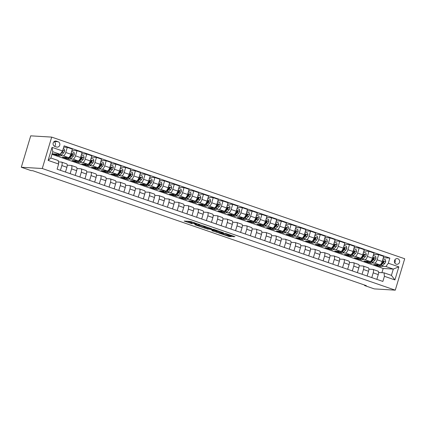 <?xml version="1.0" encoding="UTF-8"?>
<svg xmlns="http://www.w3.org/2000/svg" width="426" height="426" viewBox="0 0 426 426"><rect width="100%" height="100%" fill="white"/><g stroke="black" fill="none" stroke-linecap="round" stroke-linejoin="round"><path stroke-width="0.64" d="M199.9 224.656L190.379 221.403L184.133 221.046L192.174 223.741A2.796 0.272 -163.3 0 1 190.592 223A2.796 0.272 -163.3 0 1 190.827 222.963L191.338 222.995A2.796 0.272 -163.3 0 1 194.884 223.906L196.711 224.465L195.364 223.932A2.796 0.272 -163.3 0 1 193.782 223.192A2.796 0.272 -163.3 0 1 194.016 223.155L194.528 223.187A2.796 0.272 -163.3 0 1 198.074 224.097L199.9 224.656M397.836 258.731A2.849 2.62 93.4 0 0 394.449 260.936A2.849 2.62 93.4 0 0 396.851 264.29A2.849 2.62 93.4 0 0 397.836 258.731M232.505 236.51L234.923 236.659L225.908 233.549L218.554 232.905L229.167 236.526L231.259 236.654L230.839 236.414L220.556 233.357L224.816 233.57L232.505 236.51L232.692 235.887M42.27 168.51L21.3 167.248L31.029 170.597L32.775 170.704L366.328 285.649L364.581 285.548L374.31 288.897L395.28 290.159L42.27 168.51L51.69 137.103L404.7 258.752L395.28 290.159M211.584 228.709L201.035 225.077L194.788 224.72L205.407 228.341L211.6 228.65M214.028 229.454L223.533 232.793L217.287 232.436L212.324 230.823L211.828 230.588L213.985 230.487L210.316 229.321L206.589 228.805L214.028 229.454M54.821 146.422L56.53 147.013A2.758 2.54 93.4 0 0 59.816 144.877A2.758 2.54 93.4 0 0 58.112 141.751L56.397 141.16A2.758 2.54 93.4 0 0 53.117 143.296A2.758 2.54 93.4 0 0 54.821 146.422M58.639 164.037L48.133 160.416L52.052 147.343L62.563 150.964L60.146 154.276L52.749 151.725L50.864 158.009L58.261 160.554L58.639 164.037L57.1 169.17L382.868 281.432L384.406 276.298L384.028 272.821L391.419 275.366L393.305 269.088L385.913 266.538L381.877 266.293M383.336 257.698L389.87 258.092L64.102 145.83L62.563 150.964M389.87 258.092L388.326 263.225L398.837 266.846L394.913 279.919L384.406 276.298M21.3 167.248L30.72 135.841L51.69 137.103M364.715 285.095L364.581 285.548M60.146 154.276L52.632 153.823L57.302 155.431L57.388 155.155M381.909 272.693L383.171 268.476L51.967 154.34M383.171 268.476L393.305 269.088L398.837 266.846M379.257 266.138L378.4 266.085L378.48 265.808M373.607 254.343L378.671 254.652L383.73 256.393L382.191 261.527A3.562 1.358 109 0 1 379.774 264.839L373.73 264.477L378.4 266.085M378.671 254.652L377.127 259.785A3.562 1.358 109 0 1 374.715 263.098L372.148 262.943M369.528 262.783L368.666 262.73L368.751 262.459M363.879 250.994L368.943 251.297L374.001 253.039L372.457 258.177A3.562 1.358 109 0 1 370.045 261.489L363.996 261.122L368.666 262.73M368.943 251.297L367.398 256.431A3.562 1.358 109 0 1 364.981 259.743L362.419 259.588M359.8 259.429L358.937 259.381L359.022 259.104M354.15 247.639L359.209 247.943L364.267 249.689L362.728 254.823A3.562 1.358 109 0 1 360.311 258.135L354.267 257.767L358.937 259.381M359.209 247.943L357.67 253.081A3.562 1.358 109 0 1 355.252 256.388L352.685 256.234M350.065 256.079L349.208 256.026L349.288 255.749M344.416 244.284L349.48 244.588L354.538 246.334L353 251.468A3.562 1.358 109 0 1 350.582 254.78L344.538 254.418L349.208 256.026M349.48 244.588L347.941 249.727A3.562 1.358 109 0 1 345.523 253.039L342.957 252.884M340.337 252.725L339.479 252.671L339.559 252.4M334.687 240.935L339.751 241.238L344.81 242.98L343.271 248.118A3.562 1.358 109 0 1 340.853 251.425L334.804 251.063L339.479 252.671M339.751 241.238L338.207 246.372A3.562 1.358 109 0 1 335.794 249.684L333.228 249.53M330.608 249.37L329.745 249.322L329.83 249.045M324.958 237.58L330.017 237.884L335.081 239.63L333.537 244.764A3.562 1.358 109 0 1 331.124 248.076L325.075 247.708L329.745 249.322M330.017 237.884L328.478 243.017A3.562 1.358 109 0 1 326.06 246.329L323.499 246.175M320.879 246.02L320.017 245.967L320.102 245.69M315.229 234.225L320.288 234.529L325.347 236.276L323.808 241.409A3.562 1.358 109 0 1 321.39 244.721L315.346 244.359L320.017 245.967M320.288 234.529L318.749 239.668A3.562 1.358 109 0 1 316.332 242.98L313.765 242.825M311.145 242.666L310.288 242.612L310.368 242.341M305.495 230.871L310.559 231.18L315.618 232.921L314.079 238.054A3.562 1.358 109 0 1 311.662 241.366L305.618 241.004L310.288 242.612M310.559 231.18L309.02 236.313A3.562 1.358 109 0 1 306.603 239.625L304.036 239.471M301.416 239.311L300.559 239.263L300.639 238.986M295.766 227.521L300.831 227.825L305.889 229.566L304.35 234.705A3.562 1.358 109 0 1 301.933 238.017L295.884 237.649L300.559 239.263M300.831 227.825L299.286 232.958A3.562 1.358 109 0 1 296.874 236.27L294.307 236.116M291.688 235.961L290.825 235.908L290.91 235.631M286.038 224.167L291.096 224.47L296.161 226.217L294.616 231.35A3.562 1.358 109 0 1 292.199 234.662L286.155 234.3L290.825 235.908M291.096 224.47L289.558 229.609A3.562 1.358 109 0 1 287.14 232.915L284.579 232.761M281.959 232.607L281.096 232.553L281.181 232.276M276.309 220.812L281.368 221.121L286.426 222.862L284.887 227.995A3.562 1.358 109 0 1 282.47 231.307L276.426 230.945L281.096 232.553M281.368 221.121L279.829 226.254A3.562 1.358 109 0 1 277.411 229.566L274.845 229.412M272.225 229.252L271.367 229.199L271.447 228.927M266.575 217.462L271.639 217.766L276.698 219.507L275.159 224.646A3.562 1.358 109 0 1 272.741 227.958L266.697 227.59L271.367 229.199M271.639 217.766L270.1 222.899A3.562 1.358 109 0 1 267.682 226.211L265.116 226.057M262.496 225.897L261.633 225.849L261.718 225.572M256.846 214.108L261.91 214.411L266.969 216.158L265.43 221.291A3.562 1.358 109 0 1 263.012 224.603L256.963 224.236L261.633 225.849M261.91 214.411L260.366 219.55A3.562 1.358 109 0 1 257.954 222.857L255.387 222.702M252.767 222.548L251.904 222.494L251.99 222.218M247.117 210.753L252.176 211.056L257.24 212.803L255.696 217.936A3.562 1.358 109 0 1 253.278 221.248L247.234 220.886L251.904 222.494M252.176 211.056L250.637 216.195A3.562 1.358 109 0 1 248.22 219.507L245.658 219.353M243.038 219.193L242.176 219.14L242.256 218.868M237.388 207.403L242.447 207.707L247.506 209.448L245.967 214.587A3.562 1.358 109 0 1 243.55 217.894L237.506 217.532L242.176 219.14M242.447 207.707L240.908 212.84A3.562 1.358 109 0 1 238.491 216.152L235.924 215.998M233.304 215.838L232.447 215.79L232.527 215.513M227.654 204.049L232.718 204.352L237.777 206.099L236.238 211.232A3.562 1.358 109 0 1 233.821 214.544L227.777 214.177L232.447 215.79M232.718 204.352L231.18 209.485A3.562 1.358 109 0 1 228.762 212.798L226.195 212.643M223.575 212.489L222.713 212.436L222.798 212.159M217.926 200.694L222.99 200.997L228.048 202.744L226.504 207.877A3.562 1.358 109 0 1 224.092 211.19L218.043 210.827L222.713 212.436M222.99 200.997L221.445 206.136A3.562 1.358 109 0 1 219.028 209.448L216.467 209.294M213.847 209.134L212.984 209.081L213.069 208.809M208.197 197.339L213.256 197.648L218.32 199.389L216.775 204.528A3.562 1.358 109 0 1 214.358 207.835L208.314 207.473L212.984 209.081M213.256 197.648L211.717 202.781A3.562 1.358 109 0 1 209.299 206.093L206.738 205.939M204.118 205.779L203.255 205.731L203.335 205.454M198.463 193.99L203.527 194.293L208.586 196.035L207.047 201.173A3.562 1.358 109 0 1 204.629 204.485L198.585 204.118L203.255 205.731M203.527 194.293L201.988 199.427A3.562 1.358 109 0 1 199.57 202.739L197.004 202.584M194.384 202.43L193.526 202.377L193.606 202.1M188.734 190.635L193.798 190.939L198.857 192.685L197.318 197.818A3.562 1.358 109 0 1 194.9 201.131L188.856 200.768L193.526 202.377M193.798 190.939L192.259 196.077A3.562 1.358 109 0 1 189.842 199.384L187.275 199.23M184.655 199.075L183.792 199.022L183.878 198.745M179.005 187.28L184.069 187.589L189.128 189.33L187.584 194.464A3.562 1.358 109 0 1 185.172 197.776L179.122 197.414L183.792 199.022M184.069 187.589L182.525 192.722A3.562 1.358 109 0 1 180.107 196.035L177.546 195.88M174.926 195.72L174.064 195.667L174.149 195.396M169.276 183.931L174.335 184.234L179.394 185.976L177.855 191.114A3.562 1.358 109 0 1 175.437 194.426L169.394 194.059L174.064 195.667M174.335 184.234L172.796 189.368A3.562 1.358 109 0 1 170.379 192.68L167.812 192.525M165.197 192.366L164.335 192.318L164.415 192.041M159.542 180.576L164.606 180.88L169.665 182.626L168.126 187.76A3.562 1.358 109 0 1 165.709 191.072L159.665 190.71L164.335 192.318M164.606 180.88L163.067 186.018A3.562 1.358 109 0 1 160.65 189.325L158.083 189.171M155.463 189.016L154.606 188.963L154.686 188.686M149.814 177.221L154.878 177.525L159.936 179.271L158.397 184.405A3.562 1.358 109 0 1 155.98 187.717L149.936 187.355L154.606 188.963M154.878 177.525L153.333 182.663A3.562 1.358 109 0 1 150.921 185.976L148.355 185.821M145.735 185.661L144.872 185.608L144.957 185.337M140.085 173.872L145.149 174.175L150.208 175.917L148.663 181.055A3.562 1.358 109 0 1 146.251 184.362L140.202 184L144.872 185.608M145.149 174.175L143.605 179.309A3.562 1.358 109 0 1 141.187 182.621L138.626 182.466M136.006 182.307L135.143 182.259L135.228 181.982M130.356 170.517L135.415 170.821L140.474 172.567L138.935 177.701A3.562 1.358 109 0 1 136.517 181.013L130.473 180.645L135.143 182.259M135.415 170.821L133.876 175.954A3.562 1.358 109 0 1 131.458 179.266L128.892 179.112M126.272 178.957L125.414 178.904L125.494 178.627M120.622 167.162L125.686 167.466L130.745 169.213L129.206 174.346A3.562 1.358 109 0 1 126.788 177.658L120.744 177.296L125.414 178.904M125.686 167.466L124.147 172.605A3.562 1.358 109 0 1 121.729 175.917L119.163 175.762M116.543 175.603L115.686 175.549L115.766 175.278M110.893 163.808L115.957 164.116L121.016 165.858L119.477 170.996A3.562 1.358 109 0 1 117.059 174.303L111.01 173.941L115.686 175.549M115.957 164.116L114.413 169.25A3.562 1.358 109 0 1 112.001 172.562L109.434 172.408M106.814 172.248L105.952 172.2L106.037 171.923M101.164 160.458L106.223 160.762L111.287 162.503L109.743 167.642A3.562 1.358 109 0 1 107.331 170.954L101.281 170.586L105.952 172.2M106.223 160.762L104.684 165.895A3.562 1.358 109 0 1 102.267 169.207L99.705 169.053M97.085 168.898L96.223 168.845L96.308 168.568M91.436 157.103L96.494 157.407L101.553 159.154L100.014 164.287A3.562 1.358 109 0 1 97.597 167.599L91.553 167.237L96.223 168.845M96.494 157.407L94.955 162.546A3.562 1.358 109 0 1 92.538 165.852L89.971 165.703M87.351 165.544L86.494 165.49L86.574 165.213M81.701 153.749L86.766 154.058L91.824 155.799L90.285 160.932A3.562 1.358 109 0 1 87.868 164.244L81.824 163.882L86.494 165.49M86.766 154.058L85.227 159.191A3.562 1.358 109 0 1 82.809 162.503L80.242 162.349M77.623 162.189L76.765 162.136L76.845 161.864M71.973 150.399L77.037 150.703L82.096 152.444L80.557 157.583A3.562 1.358 109 0 1 78.139 160.895L72.09 160.527L76.765 162.136M77.037 150.703L75.493 155.836A3.562 1.358 109 0 1 73.08 159.148L70.514 158.994M67.894 158.839L67.031 158.786L67.116 158.509M63.708 147.135L67.303 147.348L72.367 149.095L70.822 154.228A3.562 1.358 109 0 1 68.41 157.54L62.361 157.178L67.031 158.786M67.303 147.348L65.764 152.487A3.562 1.358 109 0 1 63.346 155.794L60.785 155.639M58.165 155.485L57.302 155.431M58.405 161.891L61.461 162.077A3.562 1.358 109 0 1 61.605 162.104A3.562 1.358 109 0 1 61.845 165.554L60.417 170.315M67.233 165.192L71.195 165.432A3.562 1.358 109 0 1 71.334 165.458A3.562 1.358 109 0 1 71.573 168.909L70.146 173.664M76.962 168.547L80.924 168.781A3.562 1.358 109 0 1 81.068 168.813A3.562 1.358 109 0 1 81.302 172.264L79.875 177.019M86.691 171.896L90.653 172.136A3.562 1.358 109 0 1 90.797 172.163A3.562 1.358 109 0 1 91.031 175.613L89.604 180.374M96.425 175.251L100.382 175.491A3.562 1.358 109 0 1 100.525 175.517A3.562 1.358 109 0 1 100.765 178.968L99.338 183.728M106.154 178.606L110.116 178.84A3.562 1.358 109 0 1 110.254 178.872A3.562 1.358 109 0 1 110.494 182.323L109.067 187.078M115.883 181.955L119.844 182.195A3.562 1.358 109 0 1 119.988 182.221A3.562 1.358 109 0 1 120.223 185.677L118.795 190.433M125.617 185.31L129.573 185.55A3.562 1.358 109 0 1 129.717 185.576A3.562 1.358 109 0 1 129.951 189.027L128.524 193.787M135.346 188.665L139.307 188.904A3.562 1.358 109 0 1 139.446 188.931A3.562 1.358 109 0 1 139.685 192.382L138.258 197.137M145.074 192.019L149.036 192.254A3.562 1.358 109 0 1 149.175 192.28A3.562 1.358 109 0 1 149.414 195.736L147.987 200.492M154.803 195.369L158.765 195.609A3.562 1.358 109 0 1 158.909 195.635A3.562 1.358 109 0 1 159.143 199.086L157.716 203.846M164.537 198.724L168.494 198.963A3.562 1.358 109 0 1 168.637 198.99A3.562 1.358 109 0 1 168.877 202.441L167.445 207.196M174.266 202.078L178.228 202.313A3.562 1.358 109 0 1 178.366 202.345A3.562 1.358 109 0 1 178.606 205.795L177.179 210.55M183.995 205.428L187.957 205.667A3.562 1.358 109 0 1 188.095 205.694A3.562 1.358 109 0 1 188.335 209.145L186.907 213.905M193.724 208.783L197.685 209.022A3.562 1.358 109 0 1 197.829 209.049A3.562 1.358 109 0 1 198.063 212.499L196.636 217.26M203.458 212.137L207.414 212.372A3.562 1.358 109 0 1 207.558 212.404A3.562 1.358 109 0 1 207.797 215.854L206.37 220.609M213.186 215.487L217.148 215.726A3.562 1.358 109 0 1 217.287 215.753A3.562 1.358 109 0 1 217.526 219.209L216.099 223.964M222.915 218.842L226.877 219.081A3.562 1.358 109 0 1 227.015 219.108A3.562 1.358 109 0 1 227.255 222.558L225.828 227.319M232.644 222.196L236.606 222.436A3.562 1.358 109 0 1 236.75 222.463A3.562 1.358 109 0 1 236.984 225.913L235.557 230.668M242.378 225.546L246.334 225.785A3.562 1.358 109 0 1 246.478 225.812A3.562 1.358 109 0 1 246.718 229.268L245.291 234.023M252.107 228.9L256.069 229.14A3.562 1.358 109 0 1 256.207 229.167A3.562 1.358 109 0 1 256.447 232.617L255.02 237.378M261.836 232.255L265.797 232.495A3.562 1.358 109 0 1 265.941 232.521A3.562 1.358 109 0 1 266.175 235.972L264.748 240.727M271.564 235.61L275.526 235.844A3.562 1.358 109 0 1 275.67 235.876A3.562 1.358 109 0 1 275.904 239.327L274.477 244.082M281.298 238.959L285.255 239.199A3.562 1.358 109 0 1 285.399 239.226A3.562 1.358 109 0 1 285.638 242.676L284.211 247.437M291.027 242.314L294.989 242.554A3.562 1.358 109 0 1 295.127 242.58A3.562 1.358 109 0 1 295.367 246.031L293.94 250.786M300.756 245.669L304.718 245.903A3.562 1.358 109 0 1 304.862 245.935A3.562 1.358 109 0 1 305.096 249.386L303.669 254.141M310.485 249.018L314.447 249.258A3.562 1.358 109 0 1 314.59 249.285A3.562 1.358 109 0 1 314.825 252.74L313.398 257.496M320.219 252.373L324.175 252.613A3.562 1.358 109 0 1 324.319 252.639A3.562 1.358 109 0 1 324.559 256.09L323.132 260.85M329.948 255.728L333.909 255.967A3.562 1.358 109 0 1 334.048 255.994A3.562 1.358 109 0 1 334.288 259.445L332.86 264.2M339.676 259.077L343.638 259.317A3.562 1.358 109 0 1 343.782 259.343A3.562 1.358 109 0 1 344.016 262.799L342.589 267.555M349.405 262.432L353.367 262.672A3.562 1.358 109 0 1 353.511 262.698A3.562 1.358 109 0 1 353.745 266.149L352.318 270.909M359.139 265.787L363.101 266.026A3.562 1.358 109 0 1 363.24 266.053A3.562 1.358 109 0 1 363.479 269.504L362.052 274.259M368.868 269.141L372.83 269.376A3.562 1.358 109 0 1 372.968 269.408A3.562 1.358 109 0 1 373.208 272.858L371.781 277.614M378.597 272.491L384.028 272.821M66.525 163.818A3.562 1.358 109 0 1 66.664 163.85A3.562 1.358 109 0 1 66.903 167.301L65.476 172.056M76.254 167.173A3.562 1.358 109 0 1 76.398 167.2A3.562 1.358 109 0 1 76.632 170.656L75.205 175.411M85.983 170.528A3.562 1.358 109 0 1 86.127 170.554A3.562 1.358 109 0 1 86.361 174.005L84.934 178.766M95.712 173.883A3.562 1.358 109 0 1 95.855 173.909A3.562 1.358 109 0 1 96.095 177.36L94.668 182.115M105.446 177.232A3.562 1.358 109 0 1 105.584 177.259A3.562 1.358 109 0 1 105.824 180.715L104.397 185.47M115.174 180.587A3.562 1.358 109 0 1 115.318 180.613A3.562 1.358 109 0 1 115.552 184.064L114.125 188.825M124.903 183.941A3.562 1.358 109 0 1 125.047 183.968A3.562 1.358 109 0 1 125.281 187.419L123.854 192.174M134.632 187.291A3.562 1.358 109 0 1 134.776 187.323A3.562 1.358 109 0 1 135.015 190.773L133.588 195.529M144.366 190.646A3.562 1.358 109 0 1 144.505 190.672A3.562 1.358 109 0 1 144.744 194.123L143.317 198.883M154.095 194A3.562 1.358 109 0 1 154.239 194.027A3.562 1.358 109 0 1 154.473 197.478L153.046 202.233M163.824 197.35A3.562 1.358 109 0 1 163.967 197.382A3.562 1.358 109 0 1 164.202 200.832L162.775 205.588M173.552 200.705A3.562 1.358 109 0 1 173.696 200.731A3.562 1.358 109 0 1 173.936 204.187L172.509 208.942M183.286 204.059A3.562 1.358 109 0 1 183.425 204.086A3.562 1.358 109 0 1 183.665 207.537L182.237 212.297M193.015 207.414A3.562 1.358 109 0 1 193.159 207.441A3.562 1.358 109 0 1 193.393 210.891L191.966 215.647M202.744 210.763A3.562 1.358 109 0 1 202.888 210.79A3.562 1.358 109 0 1 203.122 214.246L201.695 219.001M212.478 214.118A3.562 1.358 109 0 1 212.617 214.145A3.562 1.358 109 0 1 212.856 217.595L211.429 222.356M222.207 217.473A3.562 1.358 109 0 1 222.345 217.5A3.562 1.358 109 0 1 222.585 220.95L221.158 225.705M231.936 220.822A3.562 1.358 109 0 1 232.079 220.854A3.562 1.358 109 0 1 232.314 224.305L230.887 229.06M241.664 224.177A3.562 1.358 109 0 1 241.808 224.204A3.562 1.358 109 0 1 242.048 227.654L240.615 232.415M251.399 227.532A3.562 1.358 109 0 1 251.537 227.559A3.562 1.358 109 0 1 251.777 231.009L250.35 235.764M261.127 230.881A3.562 1.358 109 0 1 261.266 230.913A3.562 1.358 109 0 1 261.505 234.364L260.078 239.119M270.856 234.236A3.562 1.358 109 0 1 271 234.263A3.562 1.358 109 0 1 271.234 237.719L269.807 242.474M280.585 237.591A3.562 1.358 109 0 1 280.729 237.617A3.562 1.358 109 0 1 280.968 241.068L279.541 245.829M290.319 240.94A3.562 1.358 109 0 1 290.457 240.972A3.562 1.358 109 0 1 290.697 244.423L289.27 249.178M300.048 244.295A3.562 1.358 109 0 1 300.186 244.322A3.562 1.358 109 0 1 300.426 247.778L298.999 252.533M309.777 247.65A3.562 1.358 109 0 1 309.92 247.676A3.562 1.358 109 0 1 310.155 251.127L308.728 255.888M319.505 251.005A3.562 1.358 109 0 1 319.649 251.031A3.562 1.358 109 0 1 319.889 254.482L318.462 259.237M329.239 254.354A3.562 1.358 109 0 1 329.378 254.386A3.562 1.358 109 0 1 329.618 257.837L328.19 262.592M338.968 257.709A3.562 1.358 109 0 1 339.112 257.735A3.562 1.358 109 0 1 339.346 261.186L337.919 265.946M348.697 261.063A3.562 1.358 109 0 1 348.841 261.09A3.562 1.358 109 0 1 349.075 264.541L347.648 269.296M358.426 264.413A3.562 1.358 109 0 1 358.57 264.445A3.562 1.358 109 0 1 358.809 267.895L357.382 272.651M368.16 267.768A3.562 1.358 109 0 1 368.298 267.794A3.562 1.358 109 0 1 368.538 271.245L367.111 276.005M377.889 271.122A3.562 1.358 109 0 1 378.032 271.149A3.562 1.358 109 0 1 378.267 274.6L376.84 279.36M385.913 266.538L388.326 263.225M52.749 151.725L52.052 147.343M50.864 158.009L48.133 160.416M394.913 279.919L391.419 275.366M54.501 146.288A2.758 2.54 93.4 0 0 54.059 141.624M394.742 262.879A2.849 2.62 93.4 0 0 394.929 259.748M193.936 222.676A2.796 0.272 -163.3 0 0 191.594 222.143L191.338 222.995M190.592 223L190.848 222.154A2.796 0.272 -163.3 0 1 191.082 222.116L191.594 222.143M187.152 221.211L190.757 222.452M202.968 226.659L205.662 227.489L208.884 227.686M202.504 225.62L196.311 225.098L197.712 225.647A2.796 0.272 -163.3 0 0 201.253 226.557L204.959 226.781A2.796 0.272 -163.3 0 0 205.194 226.744A2.796 0.272 -163.3 0 0 203.612 226.004L202.542 225.498M220.769 231.781L217.542 231.584L217.287 232.436M214.502 230.636L217.542 231.584M217.004 230.887L212.915 229.476L211.413 229.401L214.464 230.514L217.004 230.887M57.169 154.095A6.811 2.593 109 0 1 55.577 154.59A6.811 2.593 109 0 1 54.895 153.956M63.25 148.669L64.337 149.041L64.603 151.006A2.359 0.9 109 0 1 63.634 152.822L61.525 155.011A6.811 2.593 109 0 1 59.464 155.932L57.989 155.421A6.811 2.593 -71 0 0 60.045 154.5L62.153 152.311A2.359 0.9 -71 0 0 62.888 151.134L62.702 150.5M59.081 154.212A6.811 2.593 109 0 1 57.052 155.101L55.577 154.59M57.563 155.144A6.811 2.593 -71 0 0 57.989 155.421M59.23 154.217A5.655 2.151 109 0 1 58.964 154.324M66.898 157.45A6.811 2.593 109 0 1 65.306 157.945A6.811 2.593 109 0 1 64.624 157.311M71.616 151.581L74.065 152.396L74.332 154.361A2.359 0.9 109 0 1 73.363 156.172L71.254 158.365A6.811 2.593 109 0 1 69.198 159.287L67.718 158.776A6.811 2.593 -71 0 0 69.773 157.854L71.888 155.666A2.359 0.9 -71 0 0 72.622 154.484L72.298 153.802L71.685 154.164A2.359 0.9 109 0 1 70.95 155.341L69.529 156.821M69.156 157.205L68.842 157.529A6.811 2.593 109 0 1 66.786 158.456L65.306 157.945M67.292 158.499A6.811 2.593 -71 0 0 67.718 158.776M72.622 154.484L72.116 154.457A1.203 0.458 109 0 1 71.914 154.729L69.8 156.917A5.655 2.151 109 0 1 68.692 157.679M76.632 160.804A6.811 2.593 109 0 1 75.035 161.3A6.811 2.593 109 0 1 74.353 160.666M81.35 154.936L83.794 155.746L84.066 157.716A2.359 0.9 109 0 1 83.097 159.526L80.983 161.715A6.811 2.593 109 0 1 78.927 162.641L77.447 162.13A6.811 2.593 -71 0 0 79.508 161.209L81.616 159.015A2.359 0.9 -71 0 0 82.351 157.838L82.026 157.157L81.419 157.519A2.359 0.9 109 0 1 80.679 158.696L79.257 160.171M78.885 160.559L78.57 160.884A6.811 2.593 109 0 1 76.515 161.805L75.035 161.3M77.021 161.853A6.811 2.593 -71 0 0 77.447 162.13M82.351 157.838L81.851 157.806A1.203 0.458 109 0 1 81.643 158.078L79.534 160.272A5.655 2.151 109 0 1 78.427 161.033M86.361 164.154A6.811 2.593 109 0 1 84.763 164.649A6.811 2.593 109 0 1 84.082 164.015M91.079 158.291L93.523 159.1L93.795 161.065A2.359 0.9 109 0 1 92.825 162.881L90.717 165.07A6.811 2.593 109 0 1 88.656 165.991L87.181 165.485A6.811 2.593 -71 0 0 89.236 164.558L91.345 162.37A2.359 0.9 -71 0 0 92.08 161.193L91.755 160.511L91.148 160.868A2.359 0.9 109 0 1 90.413 162.05L88.986 163.525M88.619 163.909L88.299 164.239A6.811 2.593 109 0 1 86.244 165.16L84.763 164.649M86.75 165.203A6.811 2.593 -71 0 0 87.181 165.485M92.08 161.193L91.579 161.161A1.203 0.458 109 0 1 91.372 161.433L89.263 163.621A5.655 2.151 109 0 1 88.155 164.383M96.09 167.509A6.811 2.593 109 0 1 94.497 168.004A6.811 2.593 109 0 1 93.816 167.37M100.808 161.64L103.257 162.455L103.523 164.42A2.359 0.9 109 0 1 102.554 166.236L100.445 168.424A6.811 2.593 109 0 1 98.39 169.346L96.91 168.834A6.811 2.593 -71 0 0 98.965 167.913L101.074 165.725A2.359 0.9 -71 0 0 101.814 164.542L101.489 163.861L100.877 164.223A2.359 0.9 109 0 1 100.142 165.4L98.72 166.88M98.347 167.264L98.033 167.594A6.811 2.593 109 0 1 95.972 168.515L94.497 168.004M96.484 168.558A6.811 2.593 -71 0 0 96.91 168.834M101.814 164.542L101.308 164.516A1.203 0.458 109 0 1 101.106 164.787L98.992 166.976A5.655 2.151 109 0 1 97.884 167.737M105.818 170.863A6.811 2.593 109 0 1 104.226 171.358A6.811 2.593 109 0 1 103.545 170.725M110.536 164.995L112.986 165.81L113.252 167.775A2.359 0.9 109 0 1 112.283 169.585L110.174 171.774A6.811 2.593 109 0 1 108.119 172.7L106.638 172.189A6.811 2.593 -71 0 0 108.694 171.268L110.808 169.079A2.359 0.9 -71 0 0 111.543 167.897L111.218 167.216L110.606 167.578A2.359 0.9 109 0 1 109.871 168.755L108.449 170.23M108.076 170.618L107.762 170.943A6.811 2.593 109 0 1 105.707 171.87L104.226 171.358M106.212 171.912A6.811 2.593 -71 0 0 106.638 172.189M111.543 167.897L111.037 167.865A1.203 0.458 109 0 1 110.835 168.137L108.726 170.331A5.655 2.151 109 0 1 107.613 171.092M115.552 174.213A6.811 2.593 109 0 1 113.955 174.708A6.811 2.593 109 0 1 113.273 174.08M120.27 168.35L122.715 169.159L122.986 171.124A2.359 0.9 109 0 1 122.017 172.94L119.903 175.129A6.811 2.593 109 0 1 117.848 176.05L116.367 175.544A6.811 2.593 -71 0 0 118.428 174.617L120.537 172.429A2.359 0.9 -71 0 0 121.272 171.252L120.947 170.57L120.34 170.927A2.359 0.9 109 0 1 119.605 172.109L118.178 173.584M117.805 173.973L117.491 174.298A6.811 2.593 109 0 1 115.435 175.219L113.955 174.708M115.941 175.262A6.811 2.593 -71 0 0 116.367 175.544M121.272 171.252L120.771 171.22A1.203 0.458 109 0 1 120.563 171.492L118.455 173.68A5.655 2.151 109 0 1 117.347 174.447M125.281 177.567A6.811 2.593 109 0 1 123.684 178.063A6.811 2.593 109 0 1 123.002 177.429M129.999 171.705L132.443 172.514L132.715 174.479A2.359 0.9 109 0 1 131.746 176.295L129.637 178.483A6.811 2.593 109 0 1 127.576 179.405L126.101 178.893A6.811 2.593 -71 0 0 128.157 177.972L130.265 175.784A2.359 0.9 -71 0 0 131 174.601L130.675 173.92L130.068 174.282A2.359 0.9 109 0 1 129.334 175.459L127.906 176.939M127.539 177.322L127.22 177.653A6.811 2.593 109 0 1 125.164 178.574L123.684 178.063M125.67 178.616A6.811 2.593 -71 0 0 126.101 178.893M131 174.601L130.5 174.575A1.203 0.458 109 0 1 130.292 174.846L128.183 177.035A5.655 2.151 109 0 1 127.076 177.796M135.01 180.922A6.811 2.593 109 0 1 133.418 181.417A6.811 2.593 109 0 1 132.736 180.784M139.728 175.054L142.177 175.869L142.444 177.834A2.359 0.9 109 0 1 141.475 179.644L139.366 181.838A6.811 2.593 109 0 1 137.31 182.759L135.83 182.248A6.811 2.593 -71 0 0 137.886 181.327L139.994 179.138A2.359 0.9 -71 0 0 140.734 177.956L140.41 177.275L139.797 177.637A2.359 0.9 109 0 1 139.062 178.814L137.641 180.294M137.268 180.677L136.954 181.002A6.811 2.593 109 0 1 134.893 181.929L133.418 181.417M135.404 181.971A6.811 2.593 -71 0 0 135.83 182.248M140.734 177.956L140.229 177.93A1.203 0.458 109 0 1 140.026 178.201L137.912 180.39A5.655 2.151 109 0 1 136.805 181.151M144.739 184.272A6.811 2.593 109 0 1 143.147 184.772A6.811 2.593 109 0 1 142.465 184.138M149.457 178.409L151.906 179.218L152.178 181.188A2.359 0.9 109 0 1 151.203 182.999L149.095 185.188A6.811 2.593 109 0 1 147.039 186.109L145.559 185.603A6.811 2.593 -71 0 0 147.614 184.676L149.728 182.488A2.359 0.9 -71 0 0 150.463 181.311L150.138 180.629L149.526 180.986A2.359 0.9 109 0 1 148.791 182.168L147.369 183.643M146.997 184.032L146.682 184.357A6.811 2.593 109 0 1 144.627 185.278L143.147 184.772M145.133 185.321A6.811 2.593 -71 0 0 145.559 185.603M150.463 181.311L149.957 181.279A1.203 0.458 109 0 1 149.755 181.551L147.646 183.739A5.655 2.151 109 0 1 146.533 184.506M154.473 187.626A6.811 2.593 109 0 1 152.875 188.122A6.811 2.593 109 0 1 152.194 187.488M159.191 181.764L161.635 182.573L161.907 184.538A2.359 0.9 109 0 1 160.937 186.354L158.823 188.542A6.811 2.593 109 0 1 156.768 189.464L155.288 188.952A6.811 2.593 -71 0 0 157.348 188.031L159.457 185.843A2.359 0.9 -71 0 0 160.192 184.666L159.867 183.984L159.26 184.341A2.359 0.9 109 0 1 158.525 185.523L157.098 186.998M156.725 187.381L156.411 187.712A6.811 2.593 109 0 1 154.356 188.633L152.875 188.122M154.862 188.675A6.811 2.593 -71 0 0 155.288 188.952M160.192 184.666L159.691 184.634A1.203 0.458 109 0 1 159.484 184.905L157.375 187.094A5.655 2.151 109 0 1 156.267 187.855M164.202 190.981A6.811 2.593 109 0 1 162.604 191.476A6.811 2.593 109 0 1 161.923 190.843M168.92 185.113L171.369 185.928L171.635 187.893A2.359 0.9 109 0 1 170.666 189.703L168.558 191.897A6.811 2.593 109 0 1 166.497 192.818L165.022 192.307A6.811 2.593 -71 0 0 167.077 191.386L169.186 189.197A2.359 0.9 -71 0 0 169.921 188.015L169.601 187.333L168.989 187.696A2.359 0.9 109 0 1 168.254 188.872L166.827 190.353M166.459 190.736L166.14 191.061A6.811 2.593 109 0 1 164.085 191.988L162.604 191.476M164.596 192.03A6.811 2.593 -71 0 0 165.022 192.307M169.921 188.015L169.42 187.988A1.203 0.458 109 0 1 169.213 188.26L167.104 190.449A5.655 2.151 109 0 1 165.996 191.21M173.93 194.331A6.811 2.593 109 0 1 172.338 194.831A6.811 2.593 109 0 1 171.657 194.197M178.648 188.468L181.098 189.277L181.364 191.247A2.359 0.9 109 0 1 180.395 193.058L178.286 195.246A6.811 2.593 109 0 1 176.231 196.173L174.751 195.662A6.811 2.593 -71 0 0 176.806 194.741L178.915 192.547A2.359 0.9 -71 0 0 179.655 191.37L179.33 190.688L178.718 191.05A2.359 0.9 109 0 1 177.983 192.227L176.561 193.702M176.188 194.091L175.874 194.416A6.811 2.593 109 0 1 173.813 195.337L172.338 194.831M174.325 195.385A6.811 2.593 -71 0 0 174.751 195.662M179.655 191.37L179.149 191.338A1.203 0.458 109 0 1 178.947 191.609L176.833 193.803A5.655 2.151 109 0 1 175.725 194.565M183.665 197.685A6.811 2.593 109 0 1 182.067 198.181A6.811 2.593 109 0 1 181.385 197.547M188.377 191.822L190.827 192.632L191.098 194.597A2.359 0.9 109 0 1 190.129 196.413L188.015 198.601A6.811 2.593 109 0 1 185.96 199.522L184.479 199.017A6.811 2.593 -71 0 0 186.535 198.09L188.649 195.901A2.359 0.9 -71 0 0 189.384 194.725L189.059 194.043L188.446 194.4A2.359 0.9 109 0 1 187.712 195.582L186.29 197.057M185.917 197.44L185.603 197.77A6.811 2.593 109 0 1 183.547 198.692L182.067 198.181M184.053 198.734A6.811 2.593 -71 0 0 184.479 199.017M189.384 194.725L188.878 194.693A1.203 0.458 109 0 1 188.675 194.964L186.567 197.153A5.655 2.151 109 0 1 185.454 197.914M193.393 201.04A6.811 2.593 109 0 1 191.796 201.535A6.811 2.593 109 0 1 191.114 200.902M198.111 195.172L200.555 195.987L200.827 197.952A2.359 0.9 109 0 1 199.858 199.767L197.744 201.956A6.811 2.593 109 0 1 195.688 202.877L194.208 202.366A6.811 2.593 -71 0 0 196.269 201.445L198.378 199.256A2.359 0.9 -71 0 0 199.112 198.074L198.788 197.392L198.181 197.755A2.359 0.9 109 0 1 197.446 198.931L196.019 200.412M195.646 200.795L195.332 201.125A6.811 2.593 109 0 1 193.276 202.046L191.796 201.535M193.782 202.089A6.811 2.593 -71 0 0 194.208 202.366M199.112 198.074L198.612 198.047A1.203 0.458 109 0 1 198.404 198.319L196.295 200.508A5.655 2.151 109 0 1 195.188 201.269M203.122 204.395A6.811 2.593 109 0 1 201.525 204.89A6.811 2.593 109 0 1 200.843 204.256M207.84 198.527L210.29 199.341L210.556 201.306A2.359 0.9 109 0 1 209.587 203.117L207.478 205.305A6.811 2.593 109 0 1 205.417 206.232L203.942 205.721A6.811 2.593 -71 0 0 205.998 204.799L208.106 202.611A2.359 0.9 -71 0 0 208.841 201.429L208.522 200.747L207.909 201.109A2.359 0.9 109 0 1 207.174 202.286L205.747 203.761M205.38 204.15L205.066 204.475A6.811 2.593 109 0 1 203.005 205.401L201.525 204.89M203.516 205.444A6.811 2.593 -71 0 0 203.942 205.721M208.841 201.429L208.341 201.397A1.203 0.458 109 0 1 208.133 201.668L206.024 203.862A5.655 2.151 109 0 1 204.917 204.624M212.851 207.744A6.811 2.593 109 0 1 211.259 208.239A6.811 2.593 109 0 1 210.577 207.611M217.569 201.881L220.018 202.691L220.285 204.656A2.359 0.9 109 0 1 219.315 206.472L217.207 208.66A6.811 2.593 109 0 1 215.151 209.581L213.671 209.075A6.811 2.593 -71 0 0 215.726 208.149L217.84 205.96A2.359 0.9 -71 0 0 218.575 204.784L218.25 204.102L217.638 204.459A2.359 0.9 109 0 1 216.903 205.641L215.481 207.116M215.109 207.505L214.795 207.829A6.811 2.593 109 0 1 212.739 208.751L211.259 208.239M213.245 208.793A6.811 2.593 -71 0 0 213.671 209.075M218.575 204.784L218.069 204.752A1.203 0.458 109 0 1 217.867 205.023L215.753 207.212A5.655 2.151 109 0 1 214.645 207.979M222.585 211.099A6.811 2.593 109 0 1 220.987 211.594A6.811 2.593 109 0 1 220.306 210.961M227.298 205.236L229.747 206.046L230.019 208.01A2.359 0.9 109 0 1 229.05 209.826L226.936 212.015A6.811 2.593 109 0 1 224.88 212.936L223.4 212.425A6.811 2.593 -71 0 0 225.455 211.504L227.569 209.315A2.359 0.9 -71 0 0 228.304 208.133L227.979 207.451L227.367 207.813A2.359 0.9 109 0 1 226.632 208.99L225.21 210.471M224.837 210.854L224.523 211.184A6.811 2.593 109 0 1 222.468 212.105L220.987 211.594M222.974 212.148A6.811 2.593 -71 0 0 223.4 212.425M228.304 208.133L227.798 208.106A1.203 0.458 109 0 1 227.596 208.378L225.487 210.566A5.655 2.151 109 0 1 224.38 211.328M232.314 214.454A6.811 2.593 109 0 1 230.716 214.949A6.811 2.593 109 0 1 230.035 214.315M237.032 208.586L239.476 209.4L239.747 211.365A2.359 0.9 109 0 1 238.778 213.176L236.664 215.364A6.811 2.593 109 0 1 234.609 216.291L233.129 215.78A6.811 2.593 -71 0 0 235.189 214.858L237.298 212.67A2.359 0.9 -71 0 0 238.033 211.488L237.708 210.806L237.101 211.168A2.359 0.9 109 0 1 236.366 212.345L234.939 213.825M234.566 214.209L234.252 214.534A6.811 2.593 109 0 1 232.197 215.46L230.716 214.949M232.702 215.503A6.811 2.593 -71 0 0 233.129 215.78M238.033 211.488L237.532 211.461A1.203 0.458 109 0 1 237.325 211.733L235.216 213.921A5.655 2.151 109 0 1 234.108 214.683M242.043 217.803A6.811 2.593 109 0 1 240.45 218.304A6.811 2.593 109 0 1 239.769 217.67M246.76 211.94L249.21 212.75L249.476 214.72A2.359 0.9 109 0 1 248.507 216.53L246.398 218.719A6.811 2.593 109 0 1 244.338 219.64L242.863 219.134A6.811 2.593 -71 0 0 244.918 218.208L247.027 216.019A2.359 0.9 -71 0 0 247.762 214.842L247.442 214.161L246.83 214.518A2.359 0.9 109 0 1 246.095 215.7L244.673 217.175M244.3 217.564L243.986 217.888A6.811 2.593 109 0 1 241.925 218.81L240.45 218.304M242.437 218.852A6.811 2.593 -71 0 0 242.863 219.134M247.762 214.842L247.261 214.81A1.203 0.458 109 0 1 247.059 215.082L244.945 217.271A5.655 2.151 109 0 1 243.837 218.037M251.771 221.158A6.811 2.593 109 0 1 250.179 221.653A6.811 2.593 109 0 1 249.498 221.019M256.489 215.295L258.939 216.104L259.205 218.069A2.359 0.9 109 0 1 258.236 219.885L256.127 222.074A6.811 2.593 109 0 1 254.072 222.995L252.591 222.484A6.811 2.593 -71 0 0 254.647 221.563L256.761 219.374A2.359 0.9 -71 0 0 257.496 218.197L257.171 217.516L256.558 217.872A2.359 0.9 109 0 1 255.824 219.055L254.402 220.53M254.029 220.913L253.715 221.243A6.811 2.593 109 0 1 251.66 222.164L250.179 221.653M252.165 222.207A6.811 2.593 -71 0 0 252.591 222.484M257.496 218.197L256.99 218.165A1.203 0.458 109 0 1 256.787 218.437L254.673 220.625A5.655 2.151 109 0 1 253.566 221.387M261.505 224.513A6.811 2.593 109 0 1 259.908 225.008A6.811 2.593 109 0 1 259.226 224.374M266.223 218.644L268.668 219.459L268.939 221.424A2.359 0.9 109 0 1 267.97 223.235L265.856 225.429A6.811 2.593 109 0 1 263.8 226.35L262.32 225.839A6.811 2.593 -71 0 0 264.381 224.917L266.49 222.729A2.359 0.9 -71 0 0 267.224 221.547L266.9 220.865L266.293 221.227A2.359 0.9 109 0 1 265.552 222.404L264.131 223.884M263.758 224.268L263.444 224.593A6.811 2.593 109 0 1 261.388 225.519L259.908 225.008M261.894 225.562A6.811 2.593 -71 0 0 262.32 225.839M267.224 221.547L266.724 221.52A1.203 0.458 109 0 1 266.516 221.792L264.408 223.98A5.655 2.151 109 0 1 263.3 224.742M271.234 227.862A6.811 2.593 109 0 1 269.637 228.363A6.811 2.593 109 0 1 268.955 227.729M275.952 221.999L278.396 222.809L278.668 224.779A2.359 0.9 109 0 1 277.699 226.589L275.59 228.778A6.811 2.593 109 0 1 273.529 229.705L272.049 229.193A6.811 2.593 -71 0 0 274.11 228.272L276.218 226.078A2.359 0.9 -71 0 0 276.953 224.901L276.628 224.22L276.021 224.582A2.359 0.9 109 0 1 275.287 225.759L273.859 227.234M273.492 227.622L273.173 227.947A6.811 2.593 109 0 1 271.117 228.868L269.637 228.363M271.623 228.911A6.811 2.593 -71 0 0 272.049 229.193M276.953 224.901L276.453 224.869A1.203 0.458 109 0 1 276.245 225.141L274.136 227.33A5.655 2.151 109 0 1 273.029 228.096M280.963 231.217A6.811 2.593 109 0 1 279.371 231.712A6.811 2.593 109 0 1 278.689 231.078M285.681 225.354L288.13 226.163L288.397 228.128A2.359 0.9 109 0 1 287.428 229.944L285.319 232.133A6.811 2.593 109 0 1 283.258 233.054L281.783 232.548A6.811 2.593 -71 0 0 283.838 231.622L285.947 229.433A2.359 0.9 -71 0 0 286.682 228.256L286.363 227.575L285.75 227.931A2.359 0.9 109 0 1 285.015 229.113L283.594 230.588M283.221 230.972L282.907 231.302A6.811 2.593 109 0 1 280.846 232.223L279.371 231.712M281.357 232.266A6.811 2.593 -71 0 0 281.783 232.548M286.682 228.256L286.181 228.224A1.203 0.458 109 0 1 285.979 228.496L283.865 230.684A5.655 2.151 109 0 1 282.757 231.446M290.692 234.572A6.811 2.593 109 0 1 289.1 235.067A6.811 2.593 109 0 1 288.418 234.433M295.41 228.703L297.859 229.518L298.125 231.483A2.359 0.9 109 0 1 297.156 233.299L295.048 235.487A6.811 2.593 109 0 1 292.992 236.409L291.512 235.897A6.811 2.593 -71 0 0 293.567 234.976L295.681 232.788A2.359 0.9 -71 0 0 296.416 231.606L296.091 230.924L295.479 231.286A2.359 0.9 109 0 1 294.744 232.463L293.322 233.943M292.95 234.327L292.635 234.657A6.811 2.593 109 0 1 290.58 235.578L289.1 235.067M291.086 235.621A6.811 2.593 -71 0 0 291.512 235.897M296.416 231.606L295.91 231.579A1.203 0.458 109 0 1 295.708 231.85L293.594 234.039A5.655 2.151 109 0 1 292.486 234.801M300.426 237.926A6.811 2.593 109 0 1 298.828 238.422A6.811 2.593 109 0 1 298.147 237.788M305.144 232.058L307.588 232.873L307.86 234.838A2.359 0.9 109 0 1 306.89 236.648L304.776 238.837A6.811 2.593 109 0 1 302.721 239.763L301.241 239.252A6.811 2.593 -71 0 0 303.301 238.331L305.41 236.142A2.359 0.9 -71 0 0 306.145 234.96L305.82 234.279L305.213 234.641A2.359 0.9 109 0 1 304.473 235.818L303.051 237.293M302.678 237.681L302.364 238.006A6.811 2.593 109 0 1 300.309 238.927L298.828 238.422M300.815 238.975A6.811 2.593 -71 0 0 301.241 239.252M306.145 234.96L305.644 234.928A1.203 0.458 109 0 1 305.437 235.2L303.328 237.394A5.655 2.151 109 0 1 302.22 238.155M310.155 241.276A6.811 2.593 109 0 1 308.557 241.771A6.811 2.593 109 0 1 307.876 241.143M314.873 235.413L317.317 236.222L317.588 238.187A2.359 0.9 109 0 1 316.619 240.003L314.51 242.192A6.811 2.593 109 0 1 312.45 243.113L310.975 242.607A6.811 2.593 -71 0 0 313.03 241.68L315.139 239.492A2.359 0.9 -71 0 0 315.874 238.315L315.549 237.633L314.942 237.99A2.359 0.9 109 0 1 314.207 239.172L312.78 240.647M312.412 241.036L312.093 241.361A6.811 2.593 109 0 1 310.037 242.282L308.557 241.771M310.543 242.325A6.811 2.593 -71 0 0 310.975 242.607M315.874 238.315L315.373 238.283A1.203 0.458 109 0 1 315.165 238.555L313.057 240.743A5.655 2.151 109 0 1 311.949 241.505M319.883 244.63A6.811 2.593 109 0 1 318.291 245.126A6.811 2.593 109 0 1 317.61 244.492M324.601 238.768L327.051 239.577L327.317 241.542A2.359 0.9 109 0 1 326.348 243.358L324.239 245.546A6.811 2.593 109 0 1 322.184 246.468L320.703 245.956A6.811 2.593 -71 0 0 322.759 245.035L324.868 242.847A2.359 0.9 -71 0 0 325.608 241.664L325.283 240.983L324.671 241.345A2.359 0.9 109 0 1 323.936 242.522L322.514 244.002M322.141 244.386L321.827 244.716A6.811 2.593 109 0 1 319.766 245.637L318.291 245.126M320.277 245.68A6.811 2.593 -71 0 0 320.703 245.956M325.608 241.664L325.102 241.638A1.203 0.458 109 0 1 324.9 241.909L322.786 244.098A5.655 2.151 109 0 1 321.678 244.859M329.612 247.985A6.811 2.593 109 0 1 328.02 248.48A6.811 2.593 109 0 1 327.338 247.847M334.33 242.117L336.78 242.932L337.046 244.897A2.359 0.9 109 0 1 336.077 246.707L333.968 248.896A6.811 2.593 109 0 1 331.913 249.822L330.432 249.311A6.811 2.593 -71 0 0 332.488 248.39L334.602 246.201A2.359 0.9 -71 0 0 335.337 245.019L335.012 244.338L334.399 244.7A2.359 0.9 109 0 1 333.664 245.877L332.243 247.357M331.87 247.74L331.556 248.065A6.811 2.593 109 0 1 329.5 248.992L328.02 248.48M330.006 249.034A6.811 2.593 -71 0 0 330.432 249.311M335.337 245.019L334.831 244.987A1.203 0.458 109 0 1 334.628 245.264L332.52 247.453A5.655 2.151 109 0 1 331.407 248.214M339.346 251.335A6.811 2.593 109 0 1 337.749 251.835A6.811 2.593 109 0 1 337.067 251.202M344.064 245.472L346.508 246.281L346.78 248.251A2.359 0.9 109 0 1 345.811 250.062L343.697 252.251A6.811 2.593 109 0 1 341.641 253.172L340.161 252.666A6.811 2.593 -71 0 0 342.222 251.739L344.33 249.551A2.359 0.9 -71 0 0 345.065 248.374L344.74 247.692L344.133 248.049A2.359 0.9 109 0 1 343.399 249.231L341.971 250.706M341.599 251.095L341.285 251.42A6.811 2.593 109 0 1 339.229 252.341L337.749 251.835M339.735 252.384A6.811 2.593 -71 0 0 340.161 252.666M345.065 248.374L344.565 248.342A1.203 0.458 109 0 1 344.357 248.614L342.248 250.802A5.655 2.151 109 0 1 341.141 251.569M349.075 254.689A6.811 2.593 109 0 1 347.478 255.185A6.811 2.593 109 0 1 346.796 254.551M353.793 248.827L356.237 249.636L356.509 251.601A2.359 0.9 109 0 1 355.54 253.417L353.431 255.605A6.811 2.593 109 0 1 351.37 256.527L349.895 256.015A6.811 2.593 -71 0 0 351.951 255.094L354.059 252.906A2.359 0.9 -71 0 0 354.794 251.729L354.469 251.047L353.862 251.404A2.359 0.9 109 0 1 353.127 252.586L351.7 254.061M351.333 254.444L351.013 254.775A6.811 2.593 109 0 1 348.958 255.696L347.478 255.185M349.464 255.738A6.811 2.593 -71 0 0 349.895 256.015M354.794 251.729L354.294 251.697A1.203 0.458 109 0 1 354.086 251.968L351.977 254.157A5.655 2.151 109 0 1 350.87 254.918M358.804 258.044A6.811 2.593 109 0 1 357.212 258.539A6.811 2.593 109 0 1 356.53 257.906M363.522 252.176L365.971 252.991L366.238 254.956A2.359 0.9 109 0 1 365.268 256.766L363.16 258.96A6.811 2.593 109 0 1 361.104 259.881L359.624 259.37A6.811 2.593 -71 0 0 361.679 258.449L363.788 256.26A2.359 0.9 -71 0 0 364.528 255.078L364.203 254.397L363.591 254.759A2.359 0.9 109 0 1 362.856 255.935L361.434 257.416M361.062 257.799L360.747 258.124A6.811 2.593 109 0 1 358.687 259.051L357.212 258.539M359.198 259.093A6.811 2.593 -71 0 0 359.624 259.37M364.528 255.078L364.022 255.052A1.203 0.458 109 0 1 363.82 255.323L361.706 257.512A5.655 2.151 109 0 1 360.598 258.273M368.533 261.394A6.811 2.593 109 0 1 366.94 261.894A6.811 2.593 109 0 1 366.259 261.26M373.251 255.531L375.7 256.34L375.972 258.31A2.359 0.9 109 0 1 374.997 260.121L372.888 262.31A6.811 2.593 109 0 1 370.833 263.236L369.353 262.725A6.811 2.593 -71 0 0 371.408 261.804L373.522 259.61A2.359 0.9 -71 0 0 374.257 258.433L373.932 257.751L373.32 258.113A2.359 0.9 109 0 1 372.585 259.29L371.163 260.765M370.79 261.154L370.476 261.479A6.811 2.593 109 0 1 368.421 262.4L366.94 261.894M368.927 262.443A6.811 2.593 -71 0 0 369.353 262.725M374.257 258.433L373.751 258.401A1.203 0.458 109 0 1 373.549 258.673L371.44 260.861A5.655 2.151 109 0 1 370.327 261.628M378.267 264.748A6.811 2.593 109 0 1 376.669 265.244A6.811 2.593 109 0 1 375.988 264.61M382.985 258.886L385.429 259.695L385.7 261.66A2.359 0.9 109 0 1 384.731 263.476L382.617 265.664A6.811 2.593 109 0 1 380.562 266.585L379.081 266.08A6.811 2.593 -71 0 0 381.142 265.153L383.251 262.964A2.359 0.9 -71 0 0 383.986 261.788L383.661 261.106L383.054 261.463A2.359 0.9 109 0 1 382.319 262.645L380.892 264.12M380.519 264.503L380.205 264.834A6.811 2.593 109 0 1 378.15 265.755L376.669 265.244M378.655 265.797A6.811 2.593 -71 0 0 379.081 266.08M383.986 261.788L383.485 261.756A1.203 0.458 109 0 1 383.278 262.027L381.169 264.216A5.655 2.151 109 0 1 380.061 264.977M379.774 264.839L374.715 263.098M370.045 261.489L364.981 259.743M360.311 258.135L355.252 256.388M350.582 254.78L345.523 253.039M340.853 251.425L335.794 249.684M331.124 248.076L326.06 246.329M321.39 244.721L316.332 242.98M311.662 241.366L306.603 239.625M301.933 238.017L296.874 236.27M292.199 234.662L287.14 232.915M282.47 231.307L277.411 229.566M272.741 227.958L267.682 226.211M263.012 224.603L257.954 222.857M253.278 221.248L248.22 219.507M243.55 217.894L238.491 216.152M233.821 214.544L228.762 212.798M224.092 211.19L219.028 209.448M214.358 207.835L209.299 206.093M204.629 204.485L199.57 202.739M194.9 201.131L189.842 199.384M185.172 197.776L180.107 196.035M175.437 194.426L170.379 192.68M165.709 191.072L160.65 189.325M155.98 187.717L150.921 185.976M146.251 184.362L141.187 182.621M136.517 181.013L131.458 179.266M126.788 177.658L121.729 175.917M117.059 174.303L112.001 172.562M107.331 170.954L102.267 169.207M97.597 167.599L92.538 165.852M87.868 164.244L82.809 162.503M78.139 160.895L73.08 159.148M68.41 157.54L63.346 155.794M66.903 167.301L61.845 165.554M70.822 154.228L65.764 152.487M80.557 157.583L75.493 155.836M76.632 170.656L71.573 168.909M90.285 160.932L85.227 159.191M86.361 174.005L81.302 172.264M100.014 164.287L94.955 162.546M96.095 177.36L91.031 175.613M109.743 167.642L104.684 165.895M105.824 180.715L100.765 178.968M119.477 170.996L114.413 169.25M115.552 184.064L110.494 182.323M129.206 174.346L124.147 172.605M125.281 187.419L120.223 185.677M138.935 177.701L133.876 175.954M135.015 190.773L129.951 189.027M148.663 181.055L143.605 179.309M144.744 194.123L139.685 192.382M158.397 184.405L153.333 182.663M154.473 197.478L149.414 195.736M168.126 187.76L163.067 186.018M164.202 200.832L159.143 199.086M177.855 191.114L172.796 189.368M173.936 204.187L168.877 202.441M187.584 194.464L182.525 192.722M183.665 207.537L178.606 205.795M197.318 197.818L192.259 196.077M193.393 210.891L188.335 209.145M207.047 201.173L201.988 199.427M203.122 214.246L198.063 212.499M216.775 204.528L211.717 202.781M212.856 217.595L207.797 215.854M226.504 207.877L221.445 206.136M222.585 220.95L217.526 219.209M236.238 211.232L231.18 209.485M232.314 224.305L227.255 222.558M245.967 214.587L240.908 212.84M242.048 227.654L236.984 225.913M255.696 217.936L250.637 216.195M251.777 231.009L246.718 229.268M265.43 221.291L260.366 219.55M261.505 234.364L256.447 232.617M275.159 224.646L270.1 222.899M271.234 237.719L266.175 235.972M284.887 227.995L279.829 226.254M280.968 241.068L275.904 239.327M294.616 231.35L289.558 229.609M290.697 244.423L285.638 242.676M304.35 234.705L299.286 232.958M300.426 247.778L295.367 246.031M314.079 238.054L309.02 236.313M310.155 251.127L305.096 249.386M323.808 241.409L318.749 239.668M319.889 254.482L314.825 252.74M333.537 244.764L328.478 243.017M329.618 257.837L324.559 256.09M343.271 248.118L338.207 246.372M339.346 261.186L334.288 259.445M353 251.468L347.941 249.727M349.075 264.541L344.016 262.799M362.728 254.823L357.67 253.081M358.809 267.895L353.745 266.149M372.457 258.177L367.398 256.431M368.538 271.245L363.479 269.504M382.191 261.527L377.127 259.785M378.267 274.6L373.208 272.858M55.14 141.086L56.397 141.16M54.198 141.512L58.112 141.751M194.65 222.782L194.528 223.187M194.176 222.617L194.016 223.155M191.082 222.116L190.827 222.963M205.662 227.489L205.407 228.341M204.555 227.207L204.299 228.054M196.402 224.8L196.311 225.098M216.435 231.302L216.179 232.149M210.407 229.023L210.316 229.321M207.803 228.863L207.712 229.161M213.005 229.183L212.915 229.476M211.573 229.092L211.482 229.39M224.901 233.278L224.816 233.57M220.838 233.027L220.748 233.326M229.358 235.903L229.167 236.526M228.277 235.53L228.064 236.244M233.773 236.26L233.613 236.797M64.598 150.958L62.755 150.325M61.525 155.011L60.045 154.5M63.634 152.822L62.153 152.311M62.457 151.108L62.888 151.134M74.326 154.313L71.131 153.211M71.254 158.365L69.773 157.854M70.95 155.341L70.482 155.181M73.363 156.172L71.888 155.666M84.055 157.663L80.86 156.56M80.983 161.715L79.508 161.209M80.679 158.696L80.21 158.536M83.097 159.526L81.616 159.015M93.789 161.017L90.589 159.915M90.717 165.07L89.236 164.558M90.413 162.05L89.939 161.885M92.825 162.881L91.345 162.37M103.518 164.372L100.318 163.27M100.445 168.424L98.965 167.913M100.142 165.4L99.673 165.24M102.554 166.236L101.074 165.725M113.247 167.727L110.052 166.625M110.174 171.774L108.694 171.268M109.871 168.755L109.402 168.595M112.283 169.585L110.808 169.079M122.981 171.076L119.781 169.974M119.903 175.129L118.428 174.617M119.605 172.109L119.131 171.944M122.017 172.94L120.537 172.429M132.71 174.431L129.509 173.329M129.637 178.483L128.157 177.972M129.334 175.459L128.86 175.299M131.746 176.295L130.265 175.784M142.438 177.786L139.238 176.684M139.366 181.838L137.886 181.327M139.062 178.814L138.594 178.654M141.475 179.644L139.994 179.138M152.167 181.135L148.972 180.033M149.095 185.188L147.614 184.676M148.791 182.168L148.323 182.003M151.203 182.999L149.728 182.488M161.901 184.49L158.701 183.388M158.823 188.542L157.348 188.031M158.525 185.523L158.051 185.358M160.937 186.354L159.457 185.843M171.63 187.845L168.43 186.742M168.558 191.897L167.077 191.386M168.254 188.872L167.78 188.713M170.666 189.703L169.186 189.197M181.359 191.194L178.164 190.092M178.286 195.246L176.806 194.741M177.983 192.227L177.514 192.067M180.395 193.058L178.915 192.547M191.088 194.549L187.893 193.447M188.015 198.601L186.535 198.09M187.712 195.582L187.243 195.417M190.129 196.413L188.649 195.901M200.822 197.904L197.621 196.801M197.744 201.956L196.269 201.445M197.446 198.931L196.972 198.772M199.858 199.767L198.378 199.256M210.55 201.258L207.35 200.156M207.478 205.305L205.998 204.799M207.174 202.286L206.701 202.126M209.587 203.117L208.106 202.611M220.279 204.608L217.084 203.506M217.207 208.66L215.726 208.149M216.903 205.641L216.435 205.476M219.315 206.472L217.84 205.96M230.008 207.963L226.813 206.86M226.936 212.015L225.455 211.504M226.632 208.99L226.163 208.831M229.05 209.826L227.569 209.315M239.742 211.317L236.542 210.215M236.664 215.364L235.189 214.858M236.366 212.345L235.892 212.185M238.778 213.176L237.298 212.67M249.471 214.667L246.271 213.564M246.398 218.719L244.918 218.208M246.095 215.7L245.626 215.535M248.507 216.53L247.027 216.019M259.2 218.021L256.005 216.919M256.127 222.074L254.647 221.563M255.824 219.055L255.355 218.889M258.236 219.885L256.761 219.374M268.928 221.376L265.733 220.274M265.856 225.429L264.381 224.917M265.552 222.404L265.084 222.244M267.97 223.235L266.49 222.729M278.663 224.726L275.462 223.623M275.59 228.778L274.11 228.272M275.287 225.759L274.813 225.599M277.699 226.589L276.218 226.078M288.391 228.08L285.191 226.978M285.319 232.133L283.838 231.622M285.015 229.113L284.547 228.948M287.428 229.944L285.947 229.433M298.12 231.435L294.925 230.333M295.048 235.487L293.567 234.976M294.744 232.463L294.275 232.303M297.156 233.299L295.681 232.788M307.849 234.785L304.654 233.688M304.776 238.837L303.301 238.331M304.473 235.818L304.004 235.658M306.89 236.648L305.41 236.142M317.583 238.139L314.383 237.037M314.51 242.192L313.03 241.68M314.207 239.172L313.733 239.007M316.619 240.003L315.139 239.492M327.312 241.494L324.111 240.392M324.239 245.546L322.759 245.035M323.936 242.522L323.467 242.362M326.348 243.358L324.868 242.847M337.041 244.849L333.846 243.747M333.968 248.896L332.488 248.39M333.664 245.877L333.196 245.717M336.077 246.707L334.602 246.201M346.769 248.198L343.574 247.096M343.697 252.251L342.222 251.739M343.399 249.231L342.925 249.066M345.811 250.062L344.33 249.551M356.503 251.553L353.303 250.451M353.431 255.605L351.951 255.094M353.127 252.586L352.653 252.421M355.54 253.417L354.059 252.906M366.232 254.908L363.032 253.805M363.16 258.96L361.679 258.449M362.856 255.935L362.388 255.776M365.268 256.766L363.788 256.26M375.961 258.257L372.766 257.155M372.888 262.31L371.408 261.804M372.585 259.29L372.116 259.125M374.997 260.121L373.522 259.61M385.695 261.612L382.495 260.51M382.617 265.664L381.142 265.153M382.319 262.645L381.845 262.48M384.731 263.476L383.251 262.964M66.664 163.85L61.605 162.104M76.398 167.2L71.334 165.458M86.127 170.554L81.068 168.813M95.855 173.909L90.797 172.163M105.584 177.259L100.525 175.517M115.318 180.613L110.254 178.872M125.047 183.968L119.988 182.221M134.776 187.323L129.717 185.576M144.505 190.672L139.446 188.931M154.239 194.027L149.175 192.28M163.967 197.382L158.909 195.635M173.696 200.731L168.637 198.99M183.425 204.086L178.366 202.345M193.159 207.441L188.095 205.694M202.888 210.79L197.829 209.049M212.617 214.145L207.558 212.404M222.345 217.5L217.287 215.753M232.079 220.854L227.015 219.108M241.808 224.204L236.75 222.463M251.537 227.559L246.478 225.812M261.266 230.913L256.207 229.167M271 234.263L265.941 232.521M280.729 237.617L275.67 235.876M290.457 240.972L285.399 239.226M300.186 244.322L295.127 242.58M309.92 247.676L304.862 245.935M319.649 251.031L314.59 249.285M329.378 254.386L324.319 252.639M339.112 257.735L334.048 255.994M348.841 261.09L343.782 259.343M358.57 264.445L353.511 262.698M368.298 267.794L363.24 266.053M378.032 271.149L372.968 269.408M193.974 222.548L193.782 223.192M196.354 224.795L196.258 225.104M205.284 226.446L205.194 226.744M217.281 230.578L217.201 230.855M211.504 229.087L211.413 229.401M229.177 234.678L229.097 234.95M220.657 233.017L220.556 233.357"/></g></svg>
